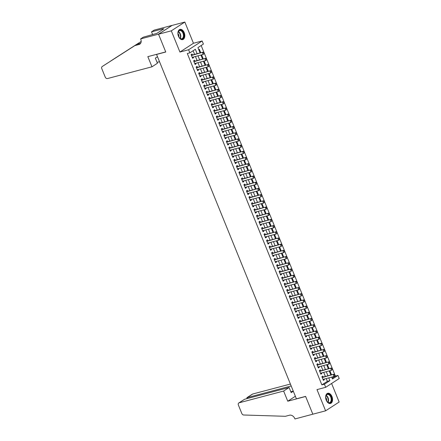 <?xml version="1.0" encoding="UTF-8"?>
<svg xmlns="http://www.w3.org/2000/svg" width="441" height="441" viewBox="0 0 441 441"><rect width="100%" height="100%" fill="white"/><g stroke="black" fill="none" stroke-linecap="round" stroke-linejoin="round"><path stroke-width="0.66" d="M331.957 396.525A5.281 3.296 75.2 0 0 327.757 393.273A5.281 3.296 75.2 0 0 326.252 400.23A5.281 3.296 75.2 0 0 330.452 403.482A5.281 3.296 75.2 0 0 331.957 396.525M184.2 32.64A5.281 3.296 75.2 0 0 179.994 29.387A5.281 3.296 75.2 0 0 178.495 36.344A5.281 3.296 75.2 0 0 182.695 39.596A5.281 3.296 75.2 0 0 184.2 32.64M332.156 378.218L335.403 376.107L337.955 375.434L339.212 378.532L325.678 387.314L324.422 384.216L329.907 380.655L328.782 377.876M156.836 54.271L156.566 54.441L296.402 398.818L305.602 396.387L312.829 414.193L325.607 410.819L339.14 402.038L331.599 383.472M156.566 54.441L165.766 52.01L158.534 34.205L172.067 25.424L184.84 22.05L171.306 30.831L179.922 52.044L188.61 49.75L202.143 40.969L203.4 44.067L197.915 47.628L200.076 52.942M179.922 52.044L193.456 43.262L184.84 22.05M193.456 43.262L202.143 40.969M335.403 376.107L201.162 45.517M158.534 34.205L171.306 30.831M323.187 377.044L322.795 376.074L321.88 376.664L323.385 380.379L324.3 379.789L324.036 379.133M320.673 370.853L320.276 369.878L319.361 370.473L320.872 374.188L321.787 373.593L321.522 372.937M318.159 364.657L317.763 363.687L316.847 364.277L318.358 367.992L319.273 367.403L319.003 366.747M315.64 358.467L315.249 357.491L314.334 358.086L315.844 361.802L316.759 361.207L316.489 360.551M313.127 352.271L312.735 351.295L311.82 351.89L313.325 355.606L314.24 355.011L313.975 354.355M310.613 346.075L310.216 345.105L309.301 345.694L310.811 349.415L311.726 348.82L311.462 348.164M308.099 339.884L307.702 338.909L306.787 339.504L308.298 343.219L309.213 342.624L308.943 341.968M305.585 333.688L305.189 332.718L304.273 333.308L305.784 337.023L306.699 336.433L306.429 335.777M303.066 327.498L302.675 326.522L301.76 327.117L303.265 330.833L304.18 330.237L303.915 329.581M300.553 321.302L300.156 320.326L299.241 320.921L300.751 324.637L301.666 324.047L301.401 323.391M298.039 315.106L297.642 314.135L296.727 314.725L298.237 318.446L299.152 317.851L298.888 317.195M295.525 308.915L295.128 307.939L294.213 308.535L295.724 312.25L296.639 311.655L296.369 310.999M293.006 302.719L292.615 301.749L291.699 302.339L293.204 306.054L294.119 305.464L293.855 304.808M290.492 296.528L290.095 295.553L289.18 296.148L290.691 299.863L291.606 299.268L291.341 298.612M287.979 290.332L287.582 289.357L286.667 289.952L288.177 293.667L289.092 293.078L288.827 292.422M285.465 284.136L285.068 283.166L284.153 283.756L285.663 287.477L286.578 286.882L286.308 286.226M282.946 277.946L282.554 276.97L281.639 277.565L283.144 281.281L284.059 280.685L283.795 280.029M280.432 271.75L280.035 270.78L279.125 271.369L280.63 275.085L281.545 274.495L281.281 273.839M277.918 265.559L277.521 264.583L276.606 265.179L278.117 268.894L279.032 268.299L278.767 267.643M275.405 259.363L275.008 258.387L274.093 258.983L275.603 262.698L276.518 262.108L276.248 261.452M272.885 253.167L272.494 252.197L271.579 252.787L273.089 256.508L273.999 255.912L273.734 255.256M270.372 246.977L269.975 246.001L269.065 246.596L270.57 250.312L271.485 249.716L271.221 249.06M267.858 240.78L267.461 239.81L266.546 240.4L268.056 244.116L268.971 243.526L268.707 242.87M265.344 234.59L264.947 233.614L264.032 234.21L265.543 237.925L266.458 237.33L266.188 236.674M262.825 228.394L262.434 227.418L261.519 228.014L263.029 231.729L263.939 231.139L263.674 230.483M260.311 222.203L259.914 221.228L259.005 221.823L260.51 225.538L261.425 224.943L261.16 224.287M257.798 216.007L257.401 215.032L256.486 215.627L257.996 219.342L258.911 218.747L258.647 218.091M255.284 209.811L254.887 208.841L253.972 209.431L255.482 213.152L256.397 212.556L256.127 211.9M252.765 203.621L252.373 202.645L251.458 203.24L252.969 206.956L253.878 206.36L253.614 205.704M250.251 197.425L249.854 196.454L248.945 197.044L250.449 200.76L251.364 200.17L251.1 199.514M247.737 191.234L247.34 190.258L246.425 190.854L247.936 194.569L248.851 193.974L248.586 193.318M245.224 185.038L244.827 184.062L243.912 184.658L245.422 188.373L246.337 187.783L246.067 187.127M242.704 178.842L242.313 177.872L241.398 178.462L242.908 182.183L243.818 181.587L243.553 180.931M240.191 172.651L239.794 171.676L238.884 172.271L240.389 175.987L241.304 175.391L241.04 174.735M237.677 166.455L237.28 165.485L236.365 166.075L237.875 169.791L238.79 169.201L238.526 168.545M235.163 160.265L234.766 159.289L233.851 159.885L235.362 163.6L236.277 163.005L236.007 162.349M232.644 154.069L232.253 153.093L231.338 153.689L232.848 157.404L233.763 156.814L233.493 156.158M230.13 147.873L229.739 146.903L228.824 147.492L230.329 151.213L231.244 150.618L230.979 149.962M227.617 141.682L227.22 140.707L226.305 141.302L227.815 145.017L228.73 144.422L228.466 143.766M225.103 135.486L224.706 134.516L223.791 135.106L225.301 138.821L226.216 138.231L225.946 137.575M222.584 129.296L222.192 128.32L221.277 128.915L222.788 132.631L223.703 132.035L223.433 131.379M220.07 123.1L219.679 122.124L218.764 122.719L220.268 126.435L221.184 125.845L220.919 125.189M217.556 116.904L217.159 115.933L216.244 116.523L217.755 120.244L218.67 119.649L218.405 118.993M215.043 110.713L214.646 109.737L213.731 110.333L215.241 114.048L216.156 113.453L215.886 112.797M212.529 104.517L212.132 103.547L211.217 104.137L212.727 107.852L213.642 107.262L213.372 106.606M210.01 98.326L209.618 97.351L208.703 97.946L210.208 101.662L211.123 101.066L210.859 100.41M207.496 92.13L207.099 91.155L206.184 91.75L207.694 95.465L208.61 94.876L208.345 94.22M204.982 85.94L204.585 84.964L203.67 85.56L205.181 89.275L206.096 88.68L205.831 88.024M202.469 79.744L202.072 78.768L201.157 79.363L202.667 83.079L203.582 82.484L203.312 81.828M199.949 73.548L199.558 72.578L198.643 73.167L200.148 76.883L201.063 76.293L200.798 75.637M197.436 67.357L197.039 66.382L196.124 66.977L197.634 70.692L198.549 70.097L198.285 69.441M194.922 61.161L194.525 60.191L193.61 60.781L195.12 64.496L196.036 63.906L195.771 63.25M200.754 52.766L199.326 49.249L198.731 49.635M203.268 58.956L201.84 55.445L201.245 55.831M205.782 65.152L204.354 61.635L203.759 62.021M208.301 71.343L206.873 67.831L206.278 68.217M210.815 77.539L209.387 74.022L208.791 74.408M213.328 83.735L211.9 80.218L211.305 80.604M215.842 89.925L214.414 86.414L213.819 86.8M218.356 96.121L216.933 92.604L216.338 92.99M220.875 102.312L219.447 98.801L218.852 99.186M223.389 108.508L221.961 104.991L221.365 105.377M225.902 114.699L224.475 111.187L223.879 111.573M228.416 120.895L226.994 117.378L226.398 117.769M230.935 127.091L229.507 123.574L228.912 123.96M233.449 133.281L232.021 129.77L231.426 130.156M235.963 139.477L234.535 135.96L233.939 136.346M238.476 145.668L237.054 142.156L236.459 142.542M240.995 151.864L239.568 148.347L238.972 148.738M243.509 158.06L242.081 154.543L241.486 154.929M246.023 164.25L244.595 160.739L244 161.125M248.537 170.446L247.109 166.93L246.513 167.315M251.056 176.637L249.628 173.126L249.033 173.511M253.569 182.833L252.142 179.316L251.546 179.702M256.083 189.029L254.655 185.512L254.06 185.898M258.597 195.22L257.169 191.708L256.574 192.094M261.116 201.416L259.688 197.899L259.093 198.285M263.63 207.606L262.202 204.095L261.607 204.481M266.144 213.802L264.716 210.285L264.12 210.671M268.657 219.998L267.229 216.481L266.634 216.867M271.176 226.189L269.749 222.677L269.153 223.063M273.69 232.385L272.262 228.868L271.667 229.254M276.204 238.575L274.776 235.064L274.181 235.45M278.718 244.772L277.29 241.255L276.694 241.64M281.237 250.962L279.809 247.451L279.214 247.836M283.75 257.158L282.323 253.641L281.727 254.033M286.264 263.354L284.836 259.837L284.241 260.223M288.778 269.545L287.35 266.033L286.755 266.419M291.297 275.741L289.869 272.224L289.274 272.61M293.811 281.931L292.383 278.42L291.788 278.806M296.324 288.127L294.897 284.61L294.301 285.002M298.838 294.323L297.41 290.806L296.815 291.192M301.352 300.514L299.93 297.002L299.334 297.388M303.871 306.71L302.443 303.193L301.848 303.579M306.385 312.901L304.957 309.389L304.362 309.775M308.898 319.097L307.471 315.58L306.875 315.965M311.412 325.293L309.99 321.776L309.395 322.162M313.931 331.483L312.504 327.972L311.908 328.358M316.445 337.679L315.017 334.162L314.422 334.548M318.959 343.87L317.531 340.358L316.936 340.744M321.472 350.066L320.05 346.549L319.455 346.935M323.992 356.262L322.564 352.745L321.969 353.131M326.505 362.452L325.078 358.941L324.482 359.327M329.019 368.648L327.591 365.131L326.996 365.517M329.515 371.713L330.111 371.328L331.533 374.839M197.155 53.714L195.352 49.287L189.867 52.848L187.315 53.521L321.869 384.888L327.354 381.327L326.224 378.554M325.381 376.465L323.711 372.358M322.862 370.275L321.197 366.168M320.348 364.079L318.683 359.972M317.834 357.888L316.164 353.781M315.321 351.692L313.65 347.585M312.801 345.496L311.137 341.389M310.288 339.305L308.623 335.199M307.774 333.109L306.104 329.003M305.26 326.919L303.59 322.812M302.747 320.723L301.076 316.616M300.227 314.527L298.563 310.42M297.714 308.336L296.049 304.229M295.2 302.14L293.53 298.033M292.686 295.95L291.016 291.843M290.167 289.754L288.502 285.647M287.653 283.557L285.988 279.451M285.14 277.367L283.469 273.26M282.626 271.171L280.956 267.064M280.107 264.98L278.442 260.874M277.593 258.784L275.928 254.678M275.079 252.588L273.409 248.481M272.566 246.398L270.895 242.291M270.046 240.202L268.382 236.095M267.533 234.011L265.868 229.904M265.019 227.815L263.349 223.708M262.505 221.625L260.835 217.512M259.986 215.429L258.321 211.322M257.472 209.232L255.808 205.126M254.959 203.042L253.288 198.935M252.445 196.846L250.775 192.739M249.926 190.655L248.261 186.549M247.412 184.459L245.747 180.352M244.898 178.263L243.228 174.156M242.385 172.073L240.714 167.966M239.865 165.877L238.201 161.77M237.352 159.686L235.687 155.579M234.838 153.49L233.168 149.383M232.324 147.294L230.654 143.187M229.805 141.103L228.14 136.997M227.291 134.907L225.627 130.801M224.778 128.717L223.107 124.61M222.264 122.521L220.594 118.414M219.745 116.325L218.08 112.218M217.231 110.134L215.566 106.027M214.717 103.938L213.047 99.831M212.204 97.748L210.533 93.641M209.69 91.552L208.02 87.445M207.171 85.361L205.506 81.249M204.657 79.165L202.992 75.058M202.143 72.969L200.473 68.862M199.63 66.778L197.959 62.672M197.11 60.582L195.446 56.476M194.597 54.392L193.114 50.737M192.408 54.971L192.011 53.995L191.096 54.59L192.607 58.306L193.522 57.71L193.252 57.054M325.678 387.314L316.991 389.607L325.607 410.819M321.869 384.888L324.422 384.216M189.867 52.848L188.61 49.75M331.704 377.105L332.47 378.995L337.955 375.434M200.92 55.031L202.59 59.138M203.433 61.222L205.104 65.329M205.953 67.418L207.617 71.525M208.466 73.608L210.137 77.715M210.98 79.804L212.65 83.911M213.494 86.001L215.164 90.107M216.013 92.191L217.678 96.298M218.527 98.387L220.191 102.494M221.04 104.578L222.711 108.684M223.554 110.774L225.224 114.881M226.073 116.97L227.738 121.077M228.587 123.16L230.252 127.267M231.101 129.356L232.771 133.463M233.614 135.547L235.285 139.654M236.133 141.743L237.798 145.85M238.647 147.939L240.312 152.046M241.161 154.13L242.831 158.236M243.675 160.326L245.345 164.432M246.194 166.516L247.859 170.623M248.707 172.712L250.372 176.819M251.221 178.908L252.891 183.015M253.735 185.099L255.405 189.206M256.254 191.295L257.919 195.402M258.768 197.485L260.433 201.592M261.281 203.681L262.952 207.788M263.795 209.872L265.465 213.979M266.314 216.068L267.979 220.175M268.828 222.264L270.493 226.371M271.342 228.455L273.012 232.561M273.855 234.651L275.526 238.757M276.375 240.841L278.039 244.948M278.888 247.037L280.553 251.144M281.402 253.233L283.072 257.34M283.916 259.424L285.586 263.531M286.435 265.62L288.1 269.727M288.949 271.81L290.613 275.917M291.462 278.006L293.133 282.113M293.976 284.202L295.646 288.309M296.49 290.393L298.16 294.5M299.009 296.589L300.674 300.696M301.523 302.78L303.188 306.886M304.036 308.976L305.707 313.082M306.55 315.172L308.22 319.278M309.069 321.362L310.734 325.469M311.583 327.558L313.248 331.665M314.097 333.749L315.767 337.856M316.61 339.945L318.281 344.052M319.13 346.135L320.794 350.248M321.643 352.331L323.308 356.438M324.157 358.527L325.827 362.634M326.671 364.718L328.341 368.825M329.19 370.914L330.855 375.021M327.933 375.793L326.268 371.686M325.419 369.597L323.749 365.49M322.906 363.406L321.235 359.299M320.387 357.21L318.722 353.103M317.873 351.019L316.208 346.907M315.359 344.823L313.689 340.717M312.845 338.627L311.175 334.521M310.332 332.437L308.661 328.33M307.812 326.241L306.148 322.134M305.299 320.05L303.628 315.943M302.785 313.854L301.115 309.747M300.271 307.658L298.601 303.551M297.752 301.468L296.087 297.361M295.238 295.272L293.574 291.165M292.725 289.081L291.054 284.974M290.211 282.885L288.541 278.778M287.692 276.689L286.027 272.582M285.178 270.498L283.513 266.392M282.664 264.302L280.994 260.196M280.151 258.112L278.48 254.005M277.632 251.916L275.967 247.809M275.118 245.72L273.453 241.613M272.604 239.529L270.934 235.422M270.09 233.333L268.42 229.226M267.571 227.143L265.906 223.036M265.058 220.947L263.393 216.84M262.544 214.75L260.874 210.644M260.03 208.56L258.36 204.453M257.511 202.364L255.846 198.257M254.997 196.173L253.332 192.067M252.484 189.977L250.813 185.87M249.97 183.787L248.3 179.68M247.451 177.591L245.786 173.484M244.937 171.395L243.272 167.288M242.423 165.204L240.753 161.097M239.91 159.008L238.239 154.901M237.39 152.818L235.726 148.711M234.877 146.621L233.212 142.515M232.363 140.425L230.693 136.319M229.849 134.235L228.179 130.128M227.33 128.039L225.665 123.932M224.816 121.848L223.152 117.741M222.303 115.652L220.632 111.545M219.789 109.456L218.119 105.349M217.275 103.266L215.605 99.159M214.756 97.07L213.091 92.963M212.242 90.879L210.572 86.772M209.729 84.683L208.058 80.576M207.215 78.487L205.545 74.38M204.696 72.296L203.031 68.19M202.182 66.1L200.517 61.994M199.668 59.91L197.998 55.803M327.354 381.327L329.907 380.655M192.474 57.986L193.522 57.71M194.994 64.182L196.036 63.906M197.507 70.373L198.549 70.097M200.021 76.569L201.063 76.293M202.535 82.759L203.582 82.484M205.054 88.955L206.096 88.68M207.568 95.151L208.61 94.876M210.081 101.342L211.123 101.066M212.595 107.538L213.642 107.262M215.114 113.728L216.156 113.453M217.628 119.924L218.67 119.649M220.142 126.12L221.184 125.845M222.655 132.311L223.703 132.035M225.169 138.507L226.216 138.231M227.688 144.698L228.73 144.422M230.202 150.894L231.244 150.618M232.716 157.09L233.763 156.814M235.229 163.28L236.277 163.005M237.749 169.476L238.79 169.201M240.262 175.667L241.304 175.391M242.776 181.863L243.818 181.587M245.29 188.059L246.337 187.783M247.809 194.249L248.851 193.974M250.323 200.446L251.364 200.17M252.836 206.636L253.878 206.36M255.35 212.832L256.397 212.556M257.869 219.023L258.911 218.747M260.383 225.219L261.425 224.943M262.897 231.415L263.939 231.139M265.41 237.605L266.458 237.33M267.93 243.801L268.971 243.526M270.443 249.992L271.485 249.716M272.957 256.188L273.999 255.912M275.471 262.384L276.518 262.108M277.99 268.575L279.032 268.299M280.504 274.771L281.545 274.495M283.017 280.961L284.059 280.685M285.531 287.157L286.578 286.882M288.05 293.353L289.092 293.078M290.564 299.544L291.606 299.268M293.078 305.74L294.119 305.464M295.591 311.93L296.639 311.655M298.11 318.126L299.152 317.851M300.624 324.322L301.666 324.047M303.138 330.513L304.18 330.237M305.652 336.709L306.699 336.433M308.171 342.9L309.213 342.624M310.685 349.096L311.726 348.82M313.198 355.286L314.24 355.011M315.712 361.482L316.759 361.207M318.226 367.678L319.273 367.403M320.745 373.869L321.787 373.593M323.259 380.065L324.3 379.789M204.051 53.543L203.67 52.611L204.051 53.543L203.191 54.43L192.21 57.33M191.455 55.472L203.092 52.143L203.67 52.611M191.3 55.086L191.686 55.125A0.678 0.518 -123 0 0 191.852 55.114L203.092 52.143M203.94 53.615L203.191 54.43L202.436 52.573L203.56 52.683M179.647 38.08A4.57 2.855 -104.8 0 1 179.426 37.832A4.57 2.855 -104.8 0 1 178.026 32.535A4.57 2.855 -104.8 0 1 182.227 31.124A4.57 2.855 -104.8 0 1 183.643 37.419A4.57 2.855 -104.8 0 1 179.647 38.08M179.355 37.744A4.228 2.64 75.2 0 0 179.487 37.887A4.228 2.64 75.2 0 0 181.764 38.758A4.228 2.64 75.2 0 0 183.456 35.727A4.228 2.64 75.2 0 0 181.874 31.449A4.228 2.64 75.2 0 0 179.603 30.578A4.228 2.64 75.2 0 0 178.01 32.645M182.32 39.657A5.248 3.274 75.2 0 0 184.377 35.881A5.248 3.274 75.2 0 0 182.414 30.605A5.248 3.274 75.2 0 0 179.641 29.519M178.864 37.022A3.01 1.88 75.2 0 0 177.938 33.516M327.404 401.966A4.57 2.855 -104.8 0 1 327.189 401.718A4.57 2.855 -104.8 0 1 325.789 396.42A4.57 2.855 -104.8 0 1 329.984 395.009A4.57 2.855 -104.8 0 1 331.4 401.304A4.57 2.855 -104.8 0 1 327.404 401.966M327.112 401.63A4.228 2.64 75.2 0 0 327.244 401.773A4.228 2.64 75.2 0 0 329.521 402.644A4.228 2.64 75.2 0 0 331.213 399.612A4.228 2.64 75.2 0 0 329.631 395.334A4.228 2.64 75.2 0 0 327.36 394.463A4.228 2.64 75.2 0 0 325.767 396.531M330.077 403.543A5.248 3.274 75.2 0 0 332.134 399.767A5.248 3.274 75.2 0 0 330.177 394.491A5.248 3.274 75.2 0 0 327.398 393.405M326.627 400.908A3.01 1.88 75.2 0 0 325.701 397.402M151.969 66.8L107.51 78.548A2.029 1.555 -123 0 1 105.223 77.092L101.788 68.636A2.029 1.555 -123 0 1 102.213 66.53A2.029 1.555 -123 0 1 102.218 66.525L134.869 45.599L138.959 44.519A4.741 3.622 -123 0 0 139.775 44.161A4.741 3.622 -123 0 0 140.773 39.238L140.635 38.896L158.523 34.172L165.728 51.917L147.84 56.646L151.969 66.8L157.431 63.256L155.348 58.113L157.492 56.724M102.218 66.525L136.87 44.298L140.618 43.312M136.87 44.298L134.869 45.599M115.751 57.743L141.181 41.448L115.746 57.749A2.029 1.555 57 0 1 115.746 57.749A2.029 1.555 57 0 1 115.751 57.743L110.404 61.216M158.523 34.172L172.056 25.396L154.168 30.12L151.517 31.84L162.966 28.814L162.376 29.194L162.569 29.663M140.635 38.896L143.286 37.176L156.853 33.367L163.909 28.792L162.376 29.194M159.515 61.707L157.068 62.352M151.517 31.84L152.68 34.696M290.404 384.05L252.704 394.011L247.236 397.556L247.599 398.46M291.176 385.952L246.916 397.694L252.351 394.166A2.029 1.555 57 0 1 252.704 394.011M312.845 414.226L305.641 396.481L287.752 401.205L283.629 391.046L239.171 402.793A2.029 1.555 -123 0 0 238.818 402.947A2.029 1.555 -123 0 0 238.394 405.053L241.822 413.509A2.029 1.555 -123 0 0 243.724 415.003L285.393 416.298L289.483 415.218A4.741 3.622 57 0 1 294.82 418.608L294.957 418.95L312.934 414.165M287.752 401.205L295.365 396.266M283.629 391.046L289.098 387.501L291.181 392.639L293.331 391.25M289.098 387.501L244.639 399.243L239.171 402.793M293.265 391.09L290.817 391.74M238.818 402.947L244.639 399.243M246.872 398.653L246.916 397.694M206.564 59.733L206.19 58.807L206.564 59.733L205.704 60.626L194.724 63.526M193.968 61.668L205.611 58.339L206.19 58.807M193.814 61.282L194.2 61.321A0.678 0.518 -123 0 0 194.365 61.31L205.611 58.339M206.454 59.805L205.704 60.626L204.949 58.763L206.079 58.879M209.078 65.93L208.703 64.998L209.078 65.93L208.218 66.817L197.243 69.717M196.488 67.859L208.124 64.535L208.703 64.998M196.328 67.473L196.714 67.512A0.678 0.518 -123 0 0 196.879 67.501L208.124 64.535M208.968 66.001L208.218 66.817L207.463 64.959L208.593 65.07M211.592 72.12L211.217 71.194L211.592 72.12L210.737 73.013L199.756 75.913M199.001 74.055L210.638 70.725L211.217 71.194M198.841 73.669L199.227 73.708A0.678 0.518 -123 0 0 199.398 73.697L210.638 70.725M211.487 72.192L210.737 73.013L209.982 71.155L211.107 71.266M214.111 78.316L213.731 77.39L214.111 78.316L213.251 79.204L202.27 82.103M201.515 80.245L213.152 76.921L213.731 77.39M201.361 79.86L201.746 79.904A0.678 0.518 -123 0 0 201.912 79.893L213.152 76.921M214.001 78.388L213.251 79.204L212.496 77.346L213.62 77.456M216.625 84.512L216.25 83.581L216.625 84.512L215.765 85.4L204.784 88.299M204.029 86.442L215.671 83.112L216.25 83.581M203.874 86.056L204.26 86.094A0.678 0.518 -123 0 0 204.426 86.083L215.671 83.112M216.514 84.584L215.765 85.4L215.01 83.542L216.14 83.652M219.138 90.703L218.764 89.777L219.138 90.703L218.278 91.596L207.298 94.495M206.548 92.638L218.185 89.308L218.764 89.777M206.388 92.246L206.774 92.29A0.678 0.518 -123 0 0 206.939 92.279L218.185 89.308M219.028 90.774L218.278 91.596L217.523 89.732L218.653 89.848M221.652 96.899L221.277 95.967L221.652 96.899L220.792 97.786L209.817 100.686M209.062 98.828L220.698 95.504L221.277 95.967M208.902 98.442L209.288 98.481A0.678 0.518 -123 0 0 209.458 98.47L220.698 95.504M221.547 96.97L220.792 97.786L220.042 95.929L221.167 96.039M224.171 103.089L223.791 102.163L224.171 103.089L223.311 103.982L212.33 106.882M211.575 105.024L223.212 101.695L223.791 102.163M211.421 104.638L211.807 104.677A0.678 0.518 -123 0 0 211.972 104.666L223.212 101.695M224.061 103.161L223.311 103.982L222.556 102.125L223.681 102.235M226.685 109.285L226.305 108.354L226.685 109.285L225.825 110.173L214.844 113.072M214.089 111.215L225.731 107.891L226.305 108.354M213.935 110.829L214.32 110.873A0.678 0.518 -123 0 0 214.486 110.856L225.731 107.891M226.575 109.357L225.825 110.173L225.07 108.315L226.2 108.425M229.199 115.481L228.824 114.55L229.199 115.481L228.339 116.369L217.358 119.268M216.608 117.411L228.245 114.081L228.824 114.55M216.448 117.025L216.834 117.063A0.678 0.518 -123 0 0 217 117.052L228.245 114.081M229.088 115.553L228.339 116.369L227.584 114.511L228.714 114.621M231.712 121.672L231.338 120.746L231.712 121.672L230.852 122.559L219.877 125.465M219.122 123.607L230.759 120.277L231.338 120.746M218.962 123.215L219.348 123.26A0.678 0.518 -123 0 0 219.519 123.248L230.759 120.277M231.608 121.744L230.852 122.559L230.103 120.702L231.227 120.817M234.232 127.868L233.851 126.936L234.232 127.868L233.372 128.755L222.391 131.655M221.636 129.797L233.272 126.473L233.851 126.936M221.481 129.411L221.867 129.45A0.678 0.518 -123 0 0 222.032 129.439L233.272 126.473M234.121 127.94L233.372 128.755L232.616 126.898L233.741 127.008M236.745 134.058L236.365 133.132L236.745 134.058L235.885 134.952L224.904 137.851M224.149 135.993L235.792 132.664L236.365 133.132M223.995 135.608L224.381 135.646A0.678 0.518 -123 0 0 224.546 135.635L235.792 132.664M236.635 134.13L235.885 134.952L235.13 133.094L236.26 133.204M239.259 140.255L238.884 139.323L239.259 140.255L238.399 141.142L227.418 144.042M226.668 142.184L238.305 138.86L238.884 139.323M226.509 141.798L226.895 141.842A0.678 0.518 -123 0 0 227.06 141.826L238.305 138.86M239.149 140.326L238.399 141.142L237.644 139.284L238.774 139.395M241.773 146.451L241.398 145.519L241.773 146.451L240.913 147.338L229.937 150.238M229.182 148.38L240.819 145.05L241.398 145.519M229.022 147.994L229.408 148.033A0.678 0.518 -123 0 0 229.579 148.022L240.819 145.05M241.662 146.517L240.913 147.338L240.163 145.48L241.288 145.591M244.292 152.641L243.912 151.715L244.292 152.641L243.432 153.529L232.451 156.434M231.696 154.57L243.333 151.246L243.912 151.715M231.542 154.185L231.927 154.229A0.678 0.518 -123 0 0 232.093 154.218L243.333 151.246M244.182 152.713L243.432 153.529L242.677 151.671L243.801 151.787M246.806 158.837L246.425 157.906L246.806 158.837L245.946 159.725L234.965 162.624M234.21 160.767L245.846 157.437L246.425 157.906M234.055 160.381L234.441 160.419A0.678 0.518 -123 0 0 234.606 160.408L245.846 157.437M246.695 158.909L245.946 159.725L245.19 157.867L246.321 157.977M249.319 165.028L248.945 164.102L249.319 165.028L248.459 165.921L237.479 168.82M236.729 166.963L248.366 163.633L248.945 164.102M236.569 166.577L236.955 166.615A0.678 0.518 -123 0 0 237.12 166.604L248.366 163.633M249.209 165.099L248.459 165.921L247.704 164.063L248.834 164.173M251.833 171.224L251.458 170.292L251.833 171.224L250.973 172.111L239.998 175.011M239.243 173.153L250.879 169.829L251.458 170.292M239.083 172.767L239.469 172.811A0.678 0.518 -123 0 0 239.639 172.795L250.879 169.829M251.723 171.295L250.973 172.111L250.223 170.254L251.348 170.364M254.352 177.42L253.972 176.488L254.352 177.42L253.492 178.307L242.511 181.207M241.756 179.349L253.393 176.02L253.972 176.488M241.602 178.963L241.988 179.002A0.678 0.518 -123 0 0 242.153 178.991L253.393 176.02M254.242 177.486L253.492 178.307L252.737 176.45L253.862 176.56M256.866 183.61L256.486 182.684L256.866 183.61L256.006 184.498L245.025 187.403M244.27 185.54L255.907 182.216L256.486 182.684M244.116 185.154L244.501 185.198A0.678 0.518 -123 0 0 244.667 185.187L255.907 182.216M256.756 183.682L256.006 184.498L255.251 182.64L256.381 182.75M259.38 189.806L259.005 188.875L259.38 189.806L258.52 190.694L247.539 193.593M246.789 191.736L258.426 188.406L259.005 188.875M246.629 191.35L247.015 191.388A0.678 0.518 -123 0 0 247.18 191.377L258.426 188.406M259.269 189.878L258.52 190.694L257.764 188.836L258.895 188.946M261.893 195.997L261.519 195.071L261.893 195.997L261.033 196.89L250.058 199.79M249.303 197.932L260.94 194.602L261.519 195.071M249.143 197.546L249.529 197.585A0.678 0.518 -123 0 0 249.7 197.574L260.94 194.602M261.783 196.069L261.033 196.89L260.284 195.032L261.408 195.143M264.413 202.193L264.032 201.261L264.413 202.193L263.553 203.081L252.572 205.98M251.817 204.122L263.453 200.798L264.032 201.261M251.662 203.736L252.048 203.775A0.678 0.518 -123 0 0 252.213 203.764L263.453 200.798M264.302 202.265L263.553 203.081L262.797 201.223L263.922 201.333M266.926 208.384L266.546 207.457L266.926 208.384L266.066 209.277L255.085 212.176M254.33 210.318L265.967 206.989L266.546 207.457M254.176 209.933L254.562 209.971A0.678 0.518 -123 0 0 254.727 209.96L265.967 206.989M266.816 208.455L266.066 209.277L265.311 207.419L266.436 207.529M269.44 214.58L269.065 213.653L269.44 214.58L268.58 215.467L257.599 218.367M256.844 216.509L268.486 213.185L269.065 213.653M256.69 216.123L257.075 216.167A0.678 0.518 -123 0 0 257.241 216.156L268.486 213.185M269.33 214.651L268.58 215.467L267.825 213.609L268.955 213.72M271.954 220.776L271.579 219.844L271.954 220.776L271.094 221.663L260.118 224.563M259.363 222.705L271 219.375L271.579 219.844M259.203 222.319L259.589 222.358A0.678 0.518 -123 0 0 259.755 222.347L271 219.375M271.843 220.847L271.094 221.663L270.339 219.805L271.469 219.916M274.473 226.966L274.093 226.04L274.473 226.966L273.613 227.859L262.632 230.759M261.877 228.901L273.514 225.572L274.093 226.04M261.717 228.51L262.103 228.554A0.678 0.518 -123 0 0 262.274 228.543L273.514 225.572M274.363 227.038L273.613 227.859L272.858 225.996L273.982 226.112M276.987 233.162L276.606 232.231L276.987 233.162L276.127 234.05L265.146 236.949M264.391 235.092L276.027 231.768L276.606 232.231M264.236 234.706L264.622 234.744A0.678 0.518 -123 0 0 264.787 234.733L276.027 231.768M276.876 233.234L276.127 234.05L275.371 232.192L276.496 232.302M279.5 239.353L279.125 238.427L279.5 239.353L278.64 240.246L267.659 243.145M266.904 241.288L278.547 237.958L279.125 238.427M266.75 240.902L267.136 240.94A0.678 0.518 -123 0 0 267.301 240.929L278.547 237.958M279.39 239.424L278.64 240.246L277.885 238.388L279.015 238.498M282.014 245.549L281.639 244.617L282.014 245.549L281.154 246.436L270.179 249.336M269.423 247.478L281.06 244.154L281.639 244.617M269.264 247.092L269.649 247.136A0.678 0.518 -123 0 0 269.815 247.12L281.06 244.154M281.904 245.62L281.154 246.436L280.399 244.579L281.529 244.689M284.533 251.745L284.153 250.813L284.533 251.745L283.673 252.632L272.692 255.532M271.937 253.674L283.574 250.345L284.153 250.813M271.777 253.288L272.163 253.327A0.678 0.518 -123 0 0 272.334 253.316L283.574 250.345M284.423 251.817L283.673 252.632L282.918 250.775L284.043 250.885M287.047 257.935L286.667 257.009L287.047 257.935L286.187 258.823L275.206 261.728M274.451 259.87L286.088 256.541L286.667 257.009M274.296 259.479L274.682 259.523A0.678 0.518 -123 0 0 274.848 259.512L286.088 256.541M286.937 258.007L286.187 258.823L285.432 256.965L286.556 257.081M289.561 264.131L289.186 263.2L289.561 264.131L288.701 265.019L277.72 267.919M276.965 266.061L288.607 262.737L289.186 263.2M276.81 265.675L277.196 265.714A0.678 0.518 -123 0 0 277.361 265.702L288.607 262.737M289.45 264.203L288.701 265.019L287.945 263.161L289.075 263.271M292.074 270.322L291.699 269.396L292.074 270.322L291.214 271.215L280.239 274.115M279.484 272.257L291.121 268.927L291.699 269.396M279.324 271.871L279.71 271.91A0.678 0.518 -123 0 0 279.875 271.899L291.121 268.927M291.964 270.394L291.214 271.215L290.459 269.357L291.589 269.468M294.588 276.518L294.213 275.586L294.588 276.518L293.734 277.406L282.753 280.305M281.997 278.447L293.634 275.123L294.213 275.586M281.838 278.062L282.223 278.106A0.678 0.518 -123 0 0 282.394 278.089L293.634 275.123M294.483 276.59L293.734 277.406L292.978 275.548L294.103 275.658M297.107 282.714L296.727 281.782L297.107 282.714L296.247 283.602L285.266 286.501M284.511 284.643L296.148 281.314L296.727 281.782M284.357 284.258L284.743 284.296A0.678 0.518 -123 0 0 284.908 284.285L296.148 281.314M296.997 282.78L296.247 283.602L295.492 281.744L296.617 281.854M299.621 288.905L299.246 287.979L299.621 288.905L298.761 289.792L287.78 292.697M287.025 290.84L298.667 287.51L299.246 287.979M286.87 290.448L287.256 290.492A0.678 0.518 -123 0 0 287.422 290.481L298.667 287.51M299.511 288.976L298.761 289.792L298.006 287.934L299.136 288.05M302.135 295.101L301.76 294.169L302.135 295.101L301.275 295.988L290.299 298.888M289.544 297.03L301.181 293.7L301.76 294.169M289.384 296.644L289.77 296.683A0.678 0.518 -123 0 0 289.935 296.672L301.181 293.7M302.024 295.172L301.275 295.988L300.519 294.13L301.65 294.241M304.648 301.291L304.273 300.365L304.648 301.291L303.794 302.184L292.813 305.084M292.058 303.226L303.695 299.897L304.273 300.365M291.898 302.84L292.284 302.879A0.678 0.518 -123 0 0 292.455 302.868L303.695 299.897M304.544 301.363L303.794 302.184L303.039 300.327L304.163 300.437M307.168 307.487L306.787 306.556L307.168 307.487L306.308 308.375L295.327 311.274M294.571 309.417L306.208 306.093L306.787 306.556M294.417 309.031L294.803 309.075A0.678 0.518 -123 0 0 294.968 309.058L306.208 306.093M307.057 307.559L306.308 308.375L305.552 306.517L306.677 306.627M309.681 313.683L309.306 312.752L309.681 313.683L308.821 314.571L297.84 317.47M297.085 315.613L308.728 312.283L309.306 312.752M296.931 315.227L297.317 315.265A0.678 0.518 -123 0 0 297.482 315.254L308.728 312.283M309.571 313.749L308.821 314.571L308.066 312.713L309.196 312.823M312.195 319.874L311.82 318.948L312.195 319.874L311.335 320.761L300.354 323.666M299.604 321.803L311.241 318.479L311.82 318.948M299.445 321.417L299.83 321.461A0.678 0.518 -123 0 0 299.996 321.45L311.241 318.479M312.085 319.945L311.335 320.761L310.58 318.904L311.71 319.014M314.709 326.07L314.334 325.138L314.709 326.07L313.849 326.957L302.873 329.857M302.118 327.999L313.755 324.67L314.334 325.138M301.958 327.613L302.344 327.652A0.678 0.518 -123 0 0 302.515 327.641L313.755 324.67M314.604 326.142L313.849 326.957L313.099 325.1L314.224 325.21M317.228 332.26L316.847 331.334L317.228 332.26L316.368 333.153L305.387 336.053M304.632 334.195L316.269 330.866L316.847 331.334M304.477 333.809L304.863 333.848A0.678 0.518 -123 0 0 305.029 333.837L316.269 330.866M317.118 332.332L316.368 333.153L315.613 331.296L316.737 331.406M319.742 338.456L319.361 337.525L319.742 338.456L318.882 339.344L307.901 342.244M307.145 340.386L318.788 337.062L319.361 337.525M306.991 340L307.377 340.039A0.678 0.518 -123 0 0 307.542 340.028L318.788 337.062M319.631 338.528L318.882 339.344L318.126 337.486L319.256 337.597M322.255 344.647L321.88 343.721L322.255 344.647L321.395 345.54L310.414 348.44M309.665 346.582L321.302 343.252L321.88 343.721M309.505 346.196L309.891 346.235A0.678 0.518 -123 0 0 310.056 346.224L321.302 343.252M322.145 344.719L321.395 345.54L320.64 343.682L321.77 343.793M324.769 350.843L324.394 349.917L324.769 350.843L323.909 351.731L312.934 354.63M312.178 352.772L323.815 349.448L324.394 349.917M312.019 352.387L312.404 352.431A0.678 0.518 -123 0 0 312.575 352.42L323.815 349.448M324.664 350.915L323.909 351.731L323.159 349.873L324.284 349.983M327.288 357.039L326.908 356.108L327.288 357.039L326.428 357.927L315.447 360.826M314.692 358.968L326.329 355.639L326.908 356.108M314.538 358.583L314.924 358.621A0.678 0.518 -123 0 0 315.089 358.61L326.329 355.639M327.178 357.111L326.428 357.927L325.673 356.069L326.798 356.179M329.802 363.23L329.421 362.304L329.802 363.23L328.942 364.123L317.961 367.022M317.206 365.165L328.843 361.835L329.421 362.304M317.051 364.779L317.437 364.817A0.678 0.518 -123 0 0 317.603 364.806L328.843 361.835M329.692 363.301L328.942 364.123L328.187 362.259L329.317 362.375M332.316 369.426L331.941 368.494L332.316 369.426L331.456 370.313L320.475 373.213M319.725 371.355L331.362 368.031L331.941 368.494M319.565 370.969L319.951 371.008A0.678 0.518 -123 0 0 320.116 370.997L331.362 368.031M332.205 369.497L331.456 370.313L330.7 368.455L331.83 368.566M334.829 375.616L334.454 374.69L334.829 375.616L333.969 376.509L322.994 379.409M322.239 377.551L333.876 374.222L334.454 374.69M322.079 377.165L322.465 377.204A0.678 0.518 -123 0 0 322.636 377.193L333.876 374.222M334.719 375.688L333.969 376.509L333.22 374.652L334.344 374.762M191.422 55.395L191.852 55.114M191.394 55.318L191.686 55.125M178.429 31.526A4.228 2.64 -104.8 0 1 179.211 32.149A4.228 2.64 -104.8 0 1 180.27 38.51M180.016 38.35A4.09 2.558 75.2 0 0 178.919 32.325A4.09 2.558 75.2 0 0 178.285 31.796M326.186 395.412A4.228 2.64 -104.8 0 1 326.968 396.035A4.228 2.64 -104.8 0 1 328.032 402.396M327.773 402.231A4.09 2.558 75.2 0 0 326.676 396.211A4.09 2.558 75.2 0 0 326.042 395.682M140.436 43.56L138.959 44.519M193.941 61.586L194.365 61.31M193.908 61.508L194.2 61.321M196.454 67.782L196.879 67.501M196.421 67.705L196.714 67.512M198.968 73.972L199.398 73.697M198.935 73.895L199.227 73.708M201.482 80.168L201.912 79.893M201.454 80.091L201.746 79.904M203.996 86.359L204.426 86.083M203.968 86.287L204.26 86.094M206.515 92.555L206.939 92.279M206.482 92.478L206.774 92.29M209.028 98.751L209.458 98.47M208.995 98.674L209.288 98.481M211.542 104.941L211.972 104.666M211.515 104.864L211.807 104.677M214.056 111.138L214.486 110.856M214.028 111.06L214.32 110.873M216.575 117.328L217 117.052M216.542 117.256L216.834 117.063M219.089 123.524L219.519 123.248M219.056 123.447L219.348 123.26M221.603 129.72L222.032 129.439M221.575 129.643L221.867 129.45M224.116 135.911L224.546 135.635M224.089 135.834L224.381 135.646M226.635 142.107L227.06 141.826M226.602 142.03L226.895 141.842M229.149 148.297L229.579 148.022M229.116 148.226L229.408 148.033M231.663 154.493L232.093 154.218M231.635 154.416L231.927 154.229M234.177 160.689L234.606 160.408M234.149 160.612L234.441 160.419M236.696 166.88L237.12 166.604M236.663 166.803L236.955 166.615M239.209 173.076L239.639 172.795M239.176 172.999L239.469 172.811M241.723 179.267L242.153 178.991M241.696 179.195L241.988 179.002M244.237 185.463L244.667 185.187M244.209 185.385L244.501 185.198M246.756 191.659L247.18 191.377M246.723 191.581L247.015 191.388M249.27 197.849L249.7 197.574M249.237 197.772L249.529 197.585M251.783 204.045L252.213 203.764M251.75 203.968L252.048 203.775M254.297 210.236L254.727 209.96M254.27 210.159L254.562 209.971M256.816 216.432L257.241 216.156M256.783 216.355L257.075 216.167M259.33 222.622L259.755 222.347M259.297 222.551L259.589 222.358M261.844 228.818L262.274 228.543M261.811 228.741L262.103 228.554M264.357 235.014L264.787 234.733M264.33 234.937L264.622 234.744M266.877 241.205L267.301 240.929M266.844 241.128L267.136 240.94M269.39 247.401L269.815 247.12M269.357 247.324L269.649 247.136M271.904 253.592L272.334 253.316M271.871 253.52L272.163 253.327M274.418 259.788L274.848 259.512M274.39 259.71L274.682 259.523M276.937 265.984L277.361 265.702M276.904 265.906L277.196 265.714M279.451 272.174L279.875 271.899M279.418 272.097L279.71 271.91M281.964 278.37L282.394 278.089M281.931 278.293L282.223 278.106M284.478 284.561L284.908 284.285M284.451 284.489L284.743 284.296M286.992 290.757L287.422 290.481M286.964 290.68L287.256 290.492M289.511 296.953L289.935 296.672M289.478 296.876L289.77 296.683M292.025 303.143L292.455 302.868M291.992 303.066L292.284 302.879M294.538 309.339L294.968 309.058M294.511 309.262L294.803 309.075M297.052 315.53L297.482 315.254M297.025 315.458L297.317 315.265M299.571 321.726L299.996 321.45M299.538 321.649L299.83 321.461M302.085 327.922L302.515 327.641M302.052 327.845L302.344 327.652M304.599 334.113L305.029 333.837M304.571 334.035L304.863 333.848M307.112 340.309L307.542 340.028M307.085 340.232L307.377 340.039M309.632 346.499L310.056 346.224M309.599 346.422L309.891 346.235M312.145 352.695L312.575 352.42M312.112 352.618L312.404 352.431M314.659 358.891L315.089 358.61M314.631 358.814L314.924 358.621M317.173 365.082L317.603 364.806M317.145 365.005L317.437 364.817M319.692 371.278L320.116 370.997M319.659 371.201L319.951 371.008M322.206 377.468L322.636 377.193M322.173 377.391L322.465 377.204M107.571 63.057L102.213 66.53"/></g></svg>
